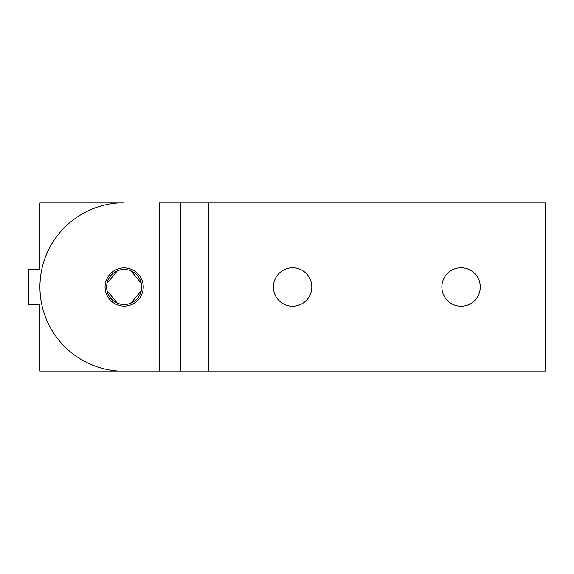 <?xml version="1.0" encoding="UTF-8"?>
<svg xmlns="http://www.w3.org/2000/svg" width="574" height="574" viewBox="0 0 574 574"><rect width="100%" height="100%" fill="white"/><g stroke="black" fill="none" stroke-linecap="round" stroke-linejoin="round"><path stroke-width="0.86" d="M117.297 270.878L107.029 283.305L117.326 270.863M107.001 283.448L107.001 290.552L107.001 283.448M117.326 303.137L107.029 290.695L117.297 303.122M127.765 304.141L124.156 304.521A17.521 17.521 0 0 1 106.642 287A17.521 17.521 0 0 1 124.156 269.479A17.521 17.521 0 0 1 141.678 287A17.521 17.521 0 0 1 124.156 304.521L120.554 304.141M120.554 269.859L124.156 269.479M39.929 306.207L39.929 304.521L39.929 306.207M39.929 269.479L39.929 202.773L124.156 202.773A84.227 84.227 0 0 0 46.343 319.23A84.227 84.227 0 0 0 124.156 371.227L39.929 371.227L39.929 304.521L28.7 304.521L28.7 269.479L39.929 269.479M130.987 270.863L141.283 283.305L131.023 270.878M141.312 283.448L141.312 290.552L141.312 283.448M131.023 303.122L141.283 290.695L130.987 303.137M124.156 267.907A19.093 19.093 0 0 1 143.249 287A19.093 19.093 0 0 1 124.156 306.093A19.093 19.093 0 0 1 105.064 287A19.093 19.093 0 0 1 124.156 267.907M188.537 202.773L180.308 202.773L180.308 371.227L208.384 371.227L208.384 202.773L188.537 202.773M180.308 202.773L159.199 202.773L159.199 371.227L180.308 371.227M159.199 371.227L124.156 371.227M292.618 267.793A19.207 19.207 0 0 1 311.818 287A19.207 19.207 0 0 1 292.618 306.207A19.207 19.207 0 0 1 273.411 287A19.207 19.207 0 0 1 292.618 267.793M461.073 267.793A19.207 19.207 0 0 1 480.273 287A19.207 19.207 0 0 1 461.073 306.207A19.207 19.207 0 0 1 441.865 287A19.207 19.207 0 0 1 461.073 267.793M208.384 371.227L545.3 371.227L545.3 202.773L208.384 202.773"/></g></svg>
